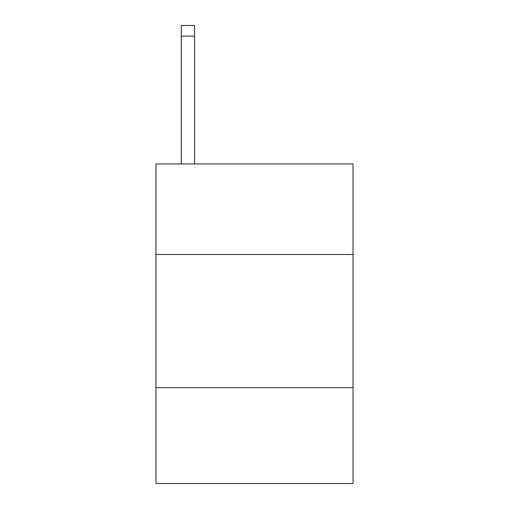 <?xml version="1.0" encoding="UTF-8"?>
<svg xmlns="http://www.w3.org/2000/svg" width="509" height="509" viewBox="0 0 509 509"><rect width="100%" height="100%" fill="white"/><g stroke="black" fill="none" stroke-linecap="round" stroke-linejoin="round"><path stroke-width="0.76" d="M353.042 254.5L353.042 163.943L155.958 163.943L155.958 254.5L353.042 254.5L353.042 483.55L155.958 483.55L155.958 254.5M353.042 387.667L155.958 387.667M194.572 163.943L194.572 36.101L181.255 36.101L181.255 25.45L194.572 25.45L194.572 36.101M181.255 163.943L181.255 36.101"/></g></svg>
